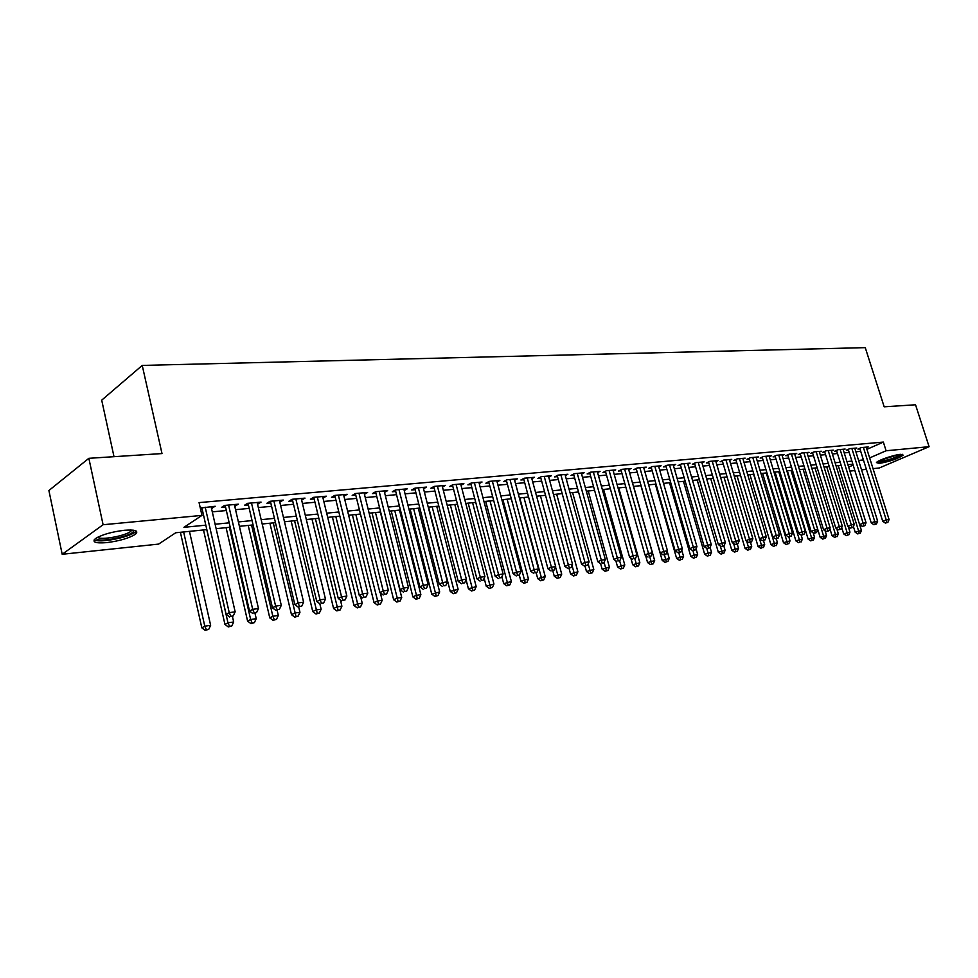 <?xml version="1.0" encoding="UTF-8"?>
<svg xmlns="http://www.w3.org/2000/svg" width="978" height="978" viewBox="0 0 978 978"><rect width="100%" height="100%" fill="white"/><g stroke="black" fill="none" stroke-linecap="round" stroke-linejoin="round"><path stroke-width="1.47" d="M124.365 530.272C135.245 529.501 138.962 530.797 135.526 534.159C129.328 538.108 119.732 540.932 106.749 542.619C95.612 543.475 91.81 542.179 95.318 538.707C101.688 534.721 111.37 531.91 124.365 530.272M900.396 454.342L903.22 455.149C898.122 458.694 890.163 461.433 879.344 463.401L876.435 462.594C877.462 460.467 893.684 454.868 900.396 454.342M114.01 456.689L101.7 400.173L142.238 365.417L865.261 347.642L884.173 406.811L915.53 404.782L929.1 446.689L879.234 467.997L873.024 468.645M866.386 469.354L861.557 469.856M854.858 470.565L849.906 471.09M206.835 529.611L175.747 532.753L158.607 544.098L62.189 554.281L103.093 524.734L201.969 515.394L183.937 527.325L205.82 525.162M103.093 524.734L88.851 458.315L48.9 490.516L62.189 554.281M211.48 508.34L215.197 506.274L200.307 508.059M234.744 506.213L238.375 504.171L224.537 505.43L221.493 507.423L225.551 507.056M257.52 504.122L261.065 502.105L247.507 503.34L244.439 505.32L248.412 504.954M279.806 502.081L283.265 500.088L270.001 501.298L266.908 503.267L270.784 502.912M301.627 500.076L305.014 498.12L292.019 499.293L288.889 501.249L292.691 500.895M323.009 498.12L326.31 496.188L313.583 497.337L310.429 499.269L314.158 498.939M343.584 494.611L343.975 496.201L347.166 494.293L334.708 495.418L331.518 497.337L335.173 497.007M364.452 494.293L367.606 492.435L355.393 493.535L352.19 495.443L355.76 495.125M384.537 492.411L387.643 490.614L375.674 491.702L372.447 493.597L375.943 493.267M404.232 490.577L407.276 488.829L395.54 489.892L392.288 491.775L395.723 491.457M423.535 488.768L426.518 487.081L415.014 488.132L411.75 489.99L415.112 489.685M442.459 487.007L445.393 485.369L434.11 486.396L430.821 488.242L434.122 487.936M461.029 485.271L463.902 483.682L452.838 484.697L449.538 486.531L452.777 486.237M479.232 483.572L482.056 482.032L471.2 483.022L467.887 484.844L471.066 484.562M497.105 481.909L499.868 480.418L489.22 481.384L485.895 483.193L489.012 482.912M514.636 480.284L517.35 478.829L506.91 479.782L503.56 481.579L506.616 481.298M531.836 478.682L534.514 477.276L524.257 478.205L520.895 479.99L523.902 479.721M548.731 477.117L551.347 475.748L541.286 476.653L537.912 478.425L540.858 478.156M565.308 475.577L567.888 474.244L557.998 475.137L554.624 476.897L557.521 476.641M581.592 474.061L584.123 472.765L574.416 473.645L571.03 475.394L573.866 475.137M597.582 472.582L600.076 471.323L590.541 472.191L587.142 473.927L589.93 473.67M613.292 471.127L615.737 469.892L606.372 470.748L602.961 472.472L605.712 472.215M628.72 469.697L631.128 468.499L621.922 469.33L618.512 471.041L621.201 470.797M643.891 468.291L646.25 467.129L637.204 467.949L633.793 469.648L636.433 469.403M658.781 466.922L661.104 465.772L652.216 466.579L648.805 468.266L651.397 468.034M673.426 465.565L675.712 464.452L666.984 465.247L663.549 466.922L666.104 466.689M687.827 464.232L690.077 463.144L681.483 463.927L678.06 465.589L680.566 465.357M701.984 462.924L704.184 461.861L695.749 462.631L692.314 464.281L694.783 464.061M715.896 461.64L718.072 460.601L709.771 461.359L706.336 462.997L708.769 462.777M729.588 460.369L731.727 459.367L723.561 460.1L720.126 461.738L722.51 461.518M743.048 459.134L745.15 458.144L737.119 458.878L733.683 460.491L736.031 460.283M756.287 457.912L758.366 456.946L750.456 457.655L747.021 459.269L749.331 459.061M769.319 456.702L771.361 455.76L763.586 456.469L760.138 458.071L762.412 457.863M782.143 455.528L784.148 454.599L776.495 455.296L773.06 456.885L775.297 456.677M794.759 454.367L796.728 453.462L789.197 454.147L785.762 455.724L787.962 455.516M807.18 453.217L809.112 452.337L801.703 453.01L798.268 454.574L800.432 454.379M819.393 452.093L821.312 451.225L814.014 451.885L810.579 453.45L812.718 453.254M831.434 450.98L833.317 450.137L826.129 450.785L822.694 452.337L824.796 452.142M843.28 449.892L845.126 449.061L838.06 449.709L834.625 451.249L836.691 451.054M854.943 448.816L856.765 448.01L849.809 448.633L846.373 450.173L848.415 449.978M866.924 449.33L883.354 442.08L199.072 502.606L201.969 515.394M201.395 512.863L202.984 512.716M212.287 511.849L226.346 510.54M235.551 509.672L249.207 508.401M258.326 507.558L271.591 506.311M280.613 505.479L293.498 504.269M302.447 503.438L314.965 502.264M323.816 501.445L335.98 500.308M344.757 499.489L356.579 498.389M365.259 497.582L376.75 496.506M385.369 495.699L396.53 494.66M405.063 493.866L415.919 492.851M424.379 492.068L434.941 491.078M443.315 490.296L453.584 489.342M461.885 488.56L471.873 487.631M480.1 486.861L489.819 485.956M497.973 485.198L507.423 484.318M515.516 483.56L524.709 482.704M532.729 481.958L541.665 481.127M549.624 480.381L558.316 479.562M566.213 478.829L574.673 478.046M582.497 477.313L590.736 476.543M598.487 475.821L606.507 475.076M614.196 474.354L622.008 473.621M629.636 472.912L637.228 472.203M644.808 471.506L652.192 470.809M659.71 470.112L666.91 469.44M674.355 468.743L681.36 468.095M688.756 467.398L695.578 466.763M702.913 466.078L709.551 465.455M716.825 464.782L723.304 464.183M730.517 463.499L736.813 462.912M743.977 462.252L750.114 461.677M757.229 461.017L763.207 460.455M770.261 459.794L776.08 459.257M783.072 458.596L788.745 458.071M795.689 457.423L801.214 456.909M808.109 456.261L813.488 455.76M820.334 455.125L825.566 454.636M832.364 454L837.461 453.523M844.222 452.9L849.185 452.435M855.884 451.812L860.713 451.359M866.435 447.765L868.232 446.958L861.373 447.582L857.95 449.11L859.955 448.926M200.6 509.342L202.189 509.196M88.851 458.315L161.993 453.572L142.238 365.417M883.354 442.08L886.105 450.76L929.1 446.689M869.638 457.924L886.105 450.76M215.111 524.232L229.182 522.839M238.387 521.934L252.055 520.577M261.175 519.673L274.439 518.352M283.461 517.46L296.358 516.176M305.295 515.296L317.813 514.049M326.676 513.169L338.84 511.971M347.606 511.103L359.427 509.929M368.119 509.061L379.611 507.924M388.229 507.069L399.391 505.968M407.924 505.113L418.78 504.037M427.239 503.205L437.802 502.154M446.176 501.323L456.445 500.308M464.746 499.489L474.733 498.499M482.961 497.68L492.667 496.714M500.834 495.907L510.271 494.966M518.364 494.171L527.558 493.254M535.577 492.46L544.514 491.579M552.46 490.785L561.164 489.917M569.049 489.147L577.509 488.303M585.333 487.521L593.573 486.714M601.323 485.944L609.343 485.149M617.032 484.379L624.832 483.609M632.46 482.851L640.052 482.105M647.619 481.347L655.015 480.614M662.522 479.868L669.71 479.159M677.155 478.425L684.16 477.729M691.556 476.995L698.378 476.323M705.7 475.589L712.339 474.929M719.612 474.208L726.079 473.572M733.292 472.851L739.6 472.227M746.752 471.518L752.889 470.907M759.992 470.21L765.97 469.611M773.011 468.914L778.83 468.34M785.835 467.643L791.495 467.081M798.439 466.396L803.953 465.846M810.848 465.161L816.227 464.636M823.073 463.951L828.293 463.438M835.09 462.765L840.188 462.252M846.936 461.592L851.899 461.09M858.586 460.43L863.427 459.953M852.865 464.183L847.902 464.697M841.153 465.369L836.068 465.895M829.271 466.579L824.038 467.105M817.205 467.802L811.826 468.34M804.931 469.037L799.417 469.599M792.473 470.308L786.813 470.883M779.821 471.592L774.001 472.178M766.948 472.887L760.982 473.499M753.879 474.208L747.742 474.831M740.59 475.552L734.295 476.2M727.082 476.922L720.615 477.582M713.341 478.315L706.703 478.988M699.368 479.733L692.558 480.418M685.162 481.176L678.157 481.885M670.712 482.631L663.524 483.364M656.018 484.122L648.622 484.868M641.055 485.638L633.463 486.408M625.834 487.178L618.035 487.973M610.345 488.743L602.338 489.562M594.575 490.345L586.348 491.176M578.524 491.971L570.064 492.826M562.179 493.621L553.487 494.501M545.528 495.308L536.592 496.213M528.572 497.032L519.391 497.961M511.298 498.78L501.848 499.734M493.694 500.565L483.988 501.543M475.748 502.374L465.772 503.389M457.459 504.232L447.203 505.271M438.816 506.115L428.266 507.191M419.806 508.047L408.951 509.147M400.418 510.003L389.244 511.139M380.638 512.007L369.146 513.169M360.454 514.049L348.633 515.247M339.855 516.139L327.691 517.374M318.84 518.267L306.31 519.538M297.373 520.443L284.488 521.751M275.454 522.655L262.19 524M253.07 524.929L239.402 526.311M230.209 527.24L216.126 528.67M848.647 467.068L853.146 465.112M322.752 496.506L323.143 498.108M301.481 498.438L301.872 500.064M279.757 500.406L280.148 502.044M257.581 502.423L257.972 504.086M234.928 504.477L235.319 506.152M211.786 506.58L212.177 508.279M859.76 448.303L882.743 521.311L886.251 519.929L863.378 447.398M886.765 522.521L885.359 523.071L887.902 522.362L886.765 522.521L886.251 519.929L889.088 519.526L866.239 447.142M882.743 521.311L885.359 523.071M887.902 522.362L889.088 519.526M853.403 526.506L855.175 532.203L861.422 530.443L841.141 465.381M838.28 465.662L858.574 530.858L859.112 533.401L857.755 533.939L859.112 533.401M861.422 530.443L860.249 533.23M857.755 533.939L855.175 532.203M900.995 454.305C896.606 457.374 889.723 459.758 880.322 461.457L877.987 461.384M879.87 460.394L898.868 454.55M876.948 462.081L878.99 462.032C888.562 460.394 896.313 457.814 902.266 454.293M133.497 530.21L133.57 531.005C132.886 536.03 98.081 543.181 96.419 538.585L96.309 538.034M97.714 537.228C100.147 540.516 125.612 535.907 130.82 531.298L131.883 530.052M94.23 539.77C98.558 543.328 128.717 537.619 134.952 532.118L136.076 530.956M848.219 449.342L871.264 522.937L874.772 521.543L851.85 448.45M875.31 524.159L873.904 524.709L876.471 523.988L875.31 524.159L874.772 521.543L877.657 521.14L854.748 448.193M871.264 522.937L873.904 524.709M876.471 523.988L877.657 521.14M836.496 450.406L859.613 524.587L863.134 523.193L840.126 449.513M863.684 525.822L862.278 526.384L864.858 525.651L863.684 525.822L863.134 523.193L866.056 522.778L843.073 449.244M859.613 524.587L862.278 526.384M864.858 525.651L866.056 522.778M824.588 451.481L847.779 526.274L851.3 524.856L828.232 450.601M851.862 527.509L850.457 528.071L853.06 527.338L851.862 527.509L851.3 524.856L854.271 524.44L831.227 450.32M847.779 526.274L850.457 528.071M853.06 527.338L854.271 524.44M812.498 452.569L835.762 527.973L839.283 526.555L816.153 451.689M839.857 529.22L838.452 529.795L841.068 529.049L839.857 529.22L839.283 526.555L842.302 526.127L819.185 451.42M835.762 527.973L838.452 529.795M841.068 529.049L842.302 526.127M841.716 527.521L843.684 533.89L849.968 532.118L848.256 526.592M826.728 466.836L847.082 532.533L847.633 535.1L846.276 535.638L847.633 535.1M849.968 532.118L848.794 534.929M846.276 535.638L843.684 533.89M829.845 528.548L832.009 535.589L838.342 533.805L836.752 528.646M815.004 468.022L835.408 534.232L835.982 536.812L834.613 537.35L835.982 536.812M838.342 533.805L837.156 536.641M834.613 537.35L832.009 535.589M799.429 469.599L820.163 537.325L826.544 535.528L825.065 530.736M803.109 469.232L823.562 535.968L824.148 538.56L822.779 539.11L824.148 538.56M826.544 535.528L825.334 538.389M822.779 539.11L820.163 537.325M787.339 470.821L808.121 539.086L814.552 537.277L813.207 532.863M791.019 470.455L811.532 537.717L812.131 540.333L810.762 540.883L812.131 540.333M814.552 537.277L813.341 540.162M810.762 540.883L808.121 539.086M800.224 453.682L823.549 529.709L827.07 528.279L803.879 452.814M827.669 530.968L826.263 531.531L828.892 530.797L827.669 530.968L827.07 528.279L830.139 527.851L806.96 452.533M823.549 529.709L826.263 531.531M828.892 530.797L830.139 527.851M775.065 472.068L795.896 540.883L802.376 539.049L801.153 535.039M778.732 471.689L799.307 539.501L799.918 542.13L798.561 542.68L799.918 542.13M802.376 539.049L801.153 541.959M798.561 542.68L795.896 540.883M787.742 454.807L811.141 531.457L814.662 530.027L791.41 453.939M815.273 532.741L813.867 533.316L816.52 532.558L815.273 532.741L814.662 530.027L817.779 529.587L794.539 453.658M811.141 531.457L813.867 533.316M816.52 532.558L817.779 529.587M762.595 473.328L783.488 542.692L790.016 540.858L788.818 536.898M766.263 472.961L786.887 541.311L787.522 543.964L786.153 544.514L787.522 543.964M790.016 540.858L788.769 543.78M786.153 544.514L783.488 542.692M775.077 455.956L798.525 533.255L802.058 531.812L778.732 455.088M802.681 534.538L801.275 535.113L803.953 534.355L802.681 534.538L802.058 531.812L805.224 531.36L781.923 454.807M798.525 533.255L801.275 535.113M803.953 534.355L805.224 531.36M749.93 474.611L770.872 544.538L777.449 542.692L776.251 538.695M753.598 474.244L774.27 543.157L774.918 545.822L773.561 546.372L774.918 545.822M777.449 542.692L776.19 545.638M773.561 546.372L770.872 544.538M762.192 457.117L785.713 535.064L789.234 533.621L765.86 456.261M789.894 536.372L788.476 536.946L791.178 536.188L789.894 536.372L789.234 533.621L792.461 533.169L769.099 455.968M785.713 535.064L788.476 536.946M791.178 536.188L792.461 533.169M737.057 475.919L758.048 546.421L764.674 544.55L763.476 540.528M759.637 538.927L762.119 547.717L760.762 548.267L762.119 547.717M764.674 544.55L763.415 547.521M760.762 548.267L758.048 546.421M749.099 458.291L772.681 536.91L776.214 535.455L752.767 457.447M776.887 538.23L775.468 538.805L778.195 538.047L776.887 538.23L776.214 535.455L779.49 534.99L756.067 457.154M772.681 536.91L775.468 538.805M778.195 538.047L779.49 534.99M723.989 477.24L745.028 548.328L751.703 546.445L750.481 542.301M746.74 541.213L749.111 549.636L747.754 550.186L749.111 549.636M751.703 546.445L750.419 549.44M747.754 550.186L745.028 548.328M735.798 459.501L759.441 538.792L762.974 537.325L739.466 458.658M763.659 540.125L762.241 540.7L764.992 539.929L763.659 540.125L762.974 537.325L766.3 536.861L742.815 458.352M759.441 538.792L762.241 540.7M764.992 539.929L766.3 536.861M710.7 478.584L731.788 550.259L738.524 548.365L737.253 544.074M733.634 543.56L735.896 551.58L734.527 552.142L735.896 551.58M738.524 548.365L737.229 551.384M734.527 552.142L731.788 550.259M722.277 460.711L745.982 540.7L749.503 539.233L725.945 459.892M750.212 542.044L748.806 542.631L751.569 541.849L750.212 542.044L749.503 539.233L752.889 538.756L729.356 459.574M745.982 540.7L748.806 542.631M751.569 541.849L752.889 538.756M697.192 479.954L718.329 552.228L725.126 550.321L723.818 545.871M720.309 545.944L722.461 553.56L721.092 554.135L722.461 553.56M725.126 550.321L723.806 553.365M721.092 554.135L718.329 552.228M708.524 461.958L732.29 542.643L735.811 541.164L712.204 461.139M736.544 544L735.126 544.587L737.913 543.792L736.544 544L735.811 541.164L739.258 540.675L715.664 460.821M732.29 542.643L735.126 544.587M737.913 543.792L739.258 540.675M683.475 481.347L704.661 554.233L711.495 552.301L710.077 547.423M706.764 548.389L708.793 555.577L707.436 556.152L708.793 555.577M711.495 552.301L710.175 555.382M707.436 556.152L704.661 554.233M694.539 463.217L718.365 544.612L721.886 543.132L698.219 462.411M722.632 545.981L721.226 546.58L724.038 545.785L722.632 545.981L721.886 543.132L725.395 542.631L701.739 462.081M718.365 544.612L721.226 546.58M724.038 545.785L725.395 542.631M669.527 482.753L690.749 556.274L697.644 554.33L696.03 548.744M692.925 550.626L694.906 557.631L693.549 558.206L694.906 557.631M697.644 554.33L696.299 557.423M693.549 558.206L690.749 556.274M680.321 464.489L704.197 546.616L707.717 545.125L684.001 463.694M708.488 548.01L707.082 548.597L709.918 547.802L708.488 548.01L707.717 545.125L711.287 544.624L687.571 463.376M704.197 546.616L707.082 548.597M709.918 547.802L711.287 544.624M655.333 484.196L676.605 558.34L683.561 556.372L681.752 550.076M678.781 552.656L680.786 559.709L679.417 560.284L680.786 559.709M683.561 556.372L682.204 559.502M679.417 560.284L676.605 558.34M665.847 465.797L689.796 548.658L693.316 547.154L669.539 465.015M694.099 550.064L692.693 550.663L695.554 549.856L694.099 550.064L693.316 547.154L696.935 546.653L673.17 464.684M689.796 548.658L692.693 550.663M695.554 549.856L696.935 546.653M640.92 485.65L662.228 560.443L669.233 558.462L667.216 551.409M664.392 554.709L666.421 561.837L665.064 562.411L666.421 561.837M669.233 558.462L667.864 561.616M665.064 562.411L662.228 560.443M651.14 467.117L675.138 550.736L678.646 549.233L654.82 466.347M679.453 552.154L678.047 552.753L680.933 551.947L679.453 552.154L678.646 549.233L682.338 548.707L658.524 466.005M675.138 550.736L678.047 552.753M680.933 551.947L682.338 548.707M645.553 555.37L647.595 562.582L654.673 560.59L633.597 486.396M649.747 556.739L651.813 563.988L650.456 564.563L653.28 563.768L651.813 563.988M654.673 560.59L653.28 563.768M650.456 564.563L647.595 562.582M636.165 468.462L660.211 552.851L663.732 551.335L639.856 467.704M664.551 554.281L663.157 554.893L666.055 554.074L664.551 554.281L663.732 551.335L667.485 550.81L643.622 467.362M660.211 552.851L663.157 554.893M666.055 554.074L667.485 550.81M630.847 558.083L632.717 564.758L639.844 562.753L618.732 487.9M634.82 558.744L636.947 566.176L635.59 566.763L638.438 565.956L636.947 566.176M639.844 562.753L638.438 565.956M635.59 566.763L632.717 564.758M620.932 469.831L645.028 555.003L648.536 553.475L624.612 469.085M649.392 556.458L650.92 556.237L649.392 556.458L648.536 553.475L652.363 552.937L628.451 468.743M645.028 555.003L647.986 557.057M650.92 556.237L652.363 552.937M615.871 560.846L617.583 566.983L624.771 564.954L603.622 489.428M619.624 560.761L621.825 568.414L620.468 569L623.341 568.181L621.825 568.414M624.771 564.954L623.341 568.181M620.468 569L617.583 566.983M605.431 471.225L629.575 557.203L633.072 555.663L609.111 470.504M633.952 558.658L635.504 558.438L633.952 558.658L633.072 555.663L636.971 555.113L613.01 470.149M629.575 557.203L632.558 559.269M635.504 558.438L636.971 555.113M600.626 563.67L602.167 569.233L609.416 567.191L588.243 490.98M604.074 562.448L606.433 570.687L605.076 571.274L607.986 570.455L606.433 570.687M609.416 567.191L607.986 570.455M605.076 571.274L602.167 569.233M589.648 472.643L613.842 559.428L617.338 557.888L593.328 471.934M618.243 560.907L619.82 560.675L618.243 560.907L617.338 557.888L621.299 557.326L597.301 471.567M613.842 559.428L616.837 561.519M619.82 560.675L621.299 557.326M584.991 566.079L586.494 571.531L593.805 569.465L572.595 492.57M588.169 563.939L590.773 572.998L589.416 573.585L592.35 572.766L590.773 572.998M593.805 569.465L592.35 572.766M589.416 573.585L586.494 571.531M573.573 474.085L597.815 561.702L601.311 560.149L577.264 473.389M602.228 563.194L603.842 562.961L602.228 563.194L601.311 560.149L605.345 559.575L581.299 473.022M597.815 561.702L600.834 563.817M603.842 562.961L605.345 559.575M569.037 568.365L570.529 573.866L577.9 571.788L556.665 494.183M571.996 565.431L574.819 575.345L573.475 575.944L576.433 575.113L574.819 575.345M577.9 571.788L576.433 575.113M573.475 575.944L570.529 573.866M557.216 475.552L581.507 564.013L584.978 562.448L560.895 474.88M585.932 565.529L587.57 565.284L585.932 565.529L584.978 562.448L589.086 561.873L565.015 474.501M581.507 564.013L584.538 566.14M587.57 565.284L589.086 561.873M552.778 570.675L554.281 576.238L561.714 574.147L540.443 495.822M555.516 566.947L558.585 577.741L557.252 578.34L560.223 577.497L558.585 577.741M561.714 574.147L560.223 577.497M557.252 578.34L554.281 576.238M540.553 477.044L564.881 566.372L568.352 564.795L544.233 476.396M569.33 567.9L571.005 567.656L569.33 567.9L568.352 564.795L572.533 564.208L548.426 476.005M564.881 566.372L567.937 568.524M571.005 567.656L572.533 564.208M536.176 572.864L537.741 578.658L545.235 576.543L523.939 497.496M519.77 497.924L542.056 580.174L540.724 580.785L543.731 579.93L542.056 580.174M545.235 576.543L543.731 579.93M540.724 580.785L537.741 578.658M523.585 478.56L547.949 568.768L551.409 567.191L527.252 477.936M552.411 570.321L554.123 570.076L552.411 570.321L551.409 567.191L555.675 566.592L531.531 477.545M547.949 568.768L551.03 570.944M554.123 570.076L555.675 566.592M519.281 575.088L520.883 581.128L528.45 578.988L507.13 499.196M502.888 499.624L525.223 582.668L523.902 583.267L526.922 582.411L525.223 582.668M528.45 578.988L526.922 582.411M523.902 583.267L520.883 581.128M506.298 480.112L530.687 571.213L534.135 569.624L509.966 479.501M535.174 572.778L536.91 572.533L535.174 572.778L534.135 569.624L538.487 569.013L514.318 479.11M530.687 571.213L533.792 573.414M536.91 572.533L538.487 569.013M488.682 481.677L513.108 573.707L516.543 572.106L492.337 481.103M517.606 575.284L519.379 575.04L517.606 575.284L516.543 572.106L520.968 571.482L496.775 480.699M513.108 573.707L516.237 575.932M519.379 575.04L520.968 571.482M470.724 483.291L495.186 576.25L498.609 574.636L474.379 482.729M499.697 577.851L501.506 577.595L499.697 577.851L498.609 574.636L503.12 574L478.902 482.325M495.186 576.25L498.328 578.487M501.506 577.595L503.12 574M501.897 576.727L503.719 583.646L511.36 581.482L490.015 500.932M485.687 501.372L508.083 585.186L506.751 585.798L509.807 584.942L508.083 585.186M511.36 581.482L509.807 584.942M506.751 585.798L503.719 583.646M484.159 578.267L486.237 586.201L493.939 584.025L472.582 502.692M468.181 503.144L490.614 587.766L489.293 588.377L492.374 587.509L490.614 587.766M493.939 584.025L492.374 587.509M489.293 588.377L486.237 586.201M466.09 579.807L468.425 588.805L476.2 586.617L454.819 504.501M450.332 504.954L472.814 590.394L471.494 591.005L474.611 590.125L472.814 590.394M476.2 586.617L474.611 590.125M471.494 591.005L468.425 588.805M452.435 484.917L476.909 578.842L480.32 577.228L456.078 484.391M481.445 580.455L483.291 580.198L481.445 580.455L480.32 577.228L484.917 576.568L460.687 483.976M476.909 578.842L480.076 581.103M483.291 580.198L484.917 576.568M428.608 507.154L450.271 591.47L458.107 589.245L436.726 506.323M432.154 506.787L454.672 593.071L453.364 593.683L456.506 592.802L454.672 593.071M458.107 589.245L456.506 592.802M453.364 593.683L450.271 591.47M433.78 486.579L458.279 581.482L461.665 579.856L437.411 486.09M462.826 583.12L464.709 582.851L462.826 583.12L461.665 579.856L466.359 579.196L442.117 485.663M458.279 581.482L461.469 583.768M464.709 582.851L466.359 579.196M410.1 509.025L431.763 594.172L439.672 591.934L418.291 508.193M413.621 508.67L436.176 595.798L434.88 596.421L438.046 595.529L436.176 595.798M439.672 591.934L438.046 595.529M434.88 596.421L431.763 594.172M414.758 488.279L439.269 584.172L442.643 582.546L418.388 487.826M443.841 585.834L445.76 585.565L443.841 585.834L442.643 582.546L447.435 581.861L423.181 487.386M439.269 584.172L442.484 586.482M445.76 585.565L447.435 581.861M391.224 510.932L412.887 596.935L416.127 595.37L420.882 594.673L399.489 510.1M394.733 510.577L417.325 598.585L416.029 599.208L419.232 598.304L417.325 598.585M420.882 594.673L419.232 598.304M416.029 599.208L412.887 596.935M395.356 490.002L419.88 586.922L423.242 585.284L398.975 489.587M424.476 588.609L426.42 588.328L424.476 588.609L423.242 585.284L428.132 584.587L403.865 489.134M419.88 586.922L423.132 589.257M426.42 588.328L428.132 584.587M371.995 512.888L393.657 599.746L396.872 598.181L401.726 597.472L380.32 512.044M375.479 512.533L398.107 601.421L396.811 602.045L400.039 601.128L398.107 601.421M401.726 597.472L400.039 601.128M396.811 602.045L393.657 599.746M375.564 491.763L400.1 589.722L403.437 588.071L379.171 491.384M404.709 591.433L406.701 591.14L404.709 591.433L403.437 588.071L408.425 587.375L384.158 490.932M400.1 589.722L403.364 592.081M406.701 591.14L408.425 587.375M352.373 514.868L374.036 602.619L377.227 601.042L382.178 600.321L380.332 592.888M355.845 514.514L378.498 604.306L377.215 604.942L380.479 604.013L378.498 604.306M382.178 600.321L380.479 604.013M377.215 604.942L374.036 602.619M355.381 493.56L379.916 592.582L383.229 590.92L358.975 493.218M384.537 594.306L386.579 594.025L384.537 594.306L383.229 590.92L388.327 590.211L364.06 492.753M379.916 592.582L383.205 594.979M386.579 594.025L388.327 590.211M332.373 516.897L354.012 605.553L357.19 603.964L362.239 603.23L360.576 596.421M335.821 516.543L358.498 607.265L357.227 607.888L360.515 606.959L358.498 607.265M362.239 603.23L360.515 606.959M357.227 607.888L354.012 605.553M334.782 495.418L359.317 595.504L362.606 593.842L338.364 495.088M363.95 597.252L366.029 596.959L363.95 597.252L362.606 593.842L367.801 593.108L343.547 494.611M359.317 595.504L362.63 597.925M366.029 596.959L367.801 593.108M311.97 518.963L333.596 608.536L336.75 606.947L341.897 606.189L340.405 600.04M315.381 518.621L338.095 610.272L336.835 610.908L340.148 609.966L338.095 610.272M341.897 606.189L340.148 609.966M336.835 610.908L333.596 608.536M313.767 497.325L338.278 598.487L341.542 596.812L317.312 496.995M342.923 600.26L345.051 599.954L342.923 600.26L341.542 596.812L346.86 596.067L322.618 496.518M338.278 598.487L341.615 600.932M345.051 599.954L346.86 596.067M291.151 521.066L312.764 611.592L315.882 609.979L321.139 609.221L319.83 603.756M294.549 520.724L317.263 613.34L316.016 613.988L319.366 613.035L317.263 613.34M321.139 609.221L319.366 613.035M316.016 613.988L312.764 611.592M292.3 499.269L316.799 601.531L320.038 599.844L295.833 498.951M321.469 603.328L323.632 603.023L321.469 603.328L320.038 599.844L325.466 599.086L301.248 498.462M316.799 601.531L320.161 604.001M323.632 603.023L325.466 599.086M269.904 523.218L291.493 614.71L294.586 613.084L299.953 612.301L298.718 607.069M273.278 522.875L296.016 616.482L294.769 617.118L298.156 616.164L296.016 616.482M299.953 612.301L298.156 616.164M294.769 617.118L291.493 614.71M270.393 501.262L294.855 604.649L298.07 602.949L273.889 500.944M299.537 606.458L301.75 606.14L299.537 606.458L298.07 602.949L303.608 602.167L279.415 500.443M294.855 604.649L298.253 607.142M301.75 606.14L303.608 602.167M248.229 525.418L269.769 617.876L272.85 616.262L278.327 615.455L277.092 610.162M251.566 525.076L272.85 616.262L274.317 619.685L273.082 620.321L276.505 619.355L274.317 619.685M278.327 615.455L276.505 619.355M273.082 620.321L269.769 617.876M248.021 503.291L272.446 607.815L275.625 606.115L251.48 502.973M277.141 609.661L279.402 609.343L277.141 609.661L275.625 606.115L281.285 605.321L257.128 502.472M272.446 607.815L275.857 610.345M279.402 609.343L281.285 605.321M226.089 527.655L247.605 621.128L250.649 619.502L256.236 618.683L255.001 613.328M229.39 527.325L250.649 619.502L252.153 622.949L250.93 623.597L254.39 622.619L252.153 622.949M256.236 618.683L254.39 622.619M250.93 623.597L247.605 621.128M225.16 505.369L249.537 611.067L252.691 609.355L228.583 505.064M254.243 612.937L256.554 612.607L254.243 612.937L252.691 609.355L258.473 608.536L234.353 504.538M249.537 611.067L252.984 613.622M256.554 612.607L258.473 608.536M203.485 529.942L224.952 624.441L227.972 622.803L233.681 621.971L232.409 616.384M206.761 529.611L227.972 622.803L229.512 626.287L228.314 626.947L231.798 625.957L229.512 626.287M233.681 621.971L231.798 625.957M228.314 626.947L224.952 624.441M201.798 507.496L226.126 614.38L229.243 612.656L205.197 507.179M230.845 616.287L233.216 615.944L230.845 616.287L229.243 612.656L235.16 611.825L211.089 506.653M226.126 614.38L229.598 616.971M233.216 615.944L235.16 611.825M180.404 532.289L201.823 627.827L204.793 626.177L210.637 625.333L189.463 531.372M183.644 531.959L204.793 626.177L206.395 629.698L205.197 630.358L208.73 629.355L206.395 629.698M210.637 625.333L208.73 629.355M205.197 630.358L201.823 627.827M135.526 534.159L135.062 532.032M132.067 530.064L133.57 531.005M130.539 529.99L130.82 531.298"/></g></svg>

